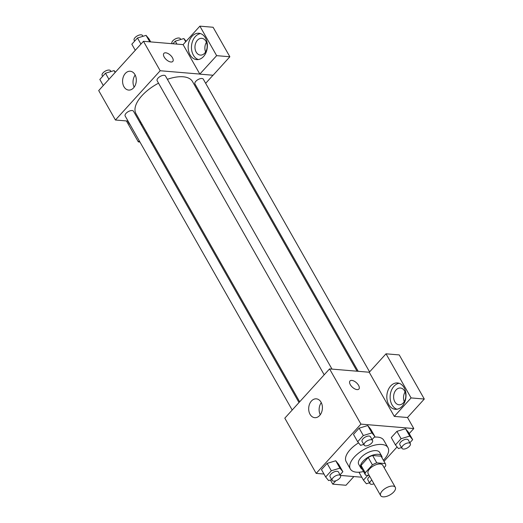 <?xml version="1.0" encoding="UTF-8"?>
<svg xmlns="http://www.w3.org/2000/svg" width="523" height="523" viewBox="0 0 523 523"><rect width="100%" height="100%" fill="white"/><g stroke="black" fill="none" stroke-linecap="round" stroke-linejoin="round"><path stroke-width="0.78" d="M392.878 486.07A8.414 3.988 -29.6 0 1 395.296 487.305A8.414 3.988 -29.6 0 1 389.949 494.928A8.414 3.988 -29.6 0 1 380.666 495.614A8.414 3.988 -29.6 0 1 383.921 489.391A8.414 3.988 -29.6 0 1 392.878 486.07M380.666 495.614L368.12 473.531A8.414 3.988 -29.6 0 1 371.376 467.307A8.414 3.988 -29.6 0 1 380.332 463.986A8.414 3.988 -29.6 0 1 382.751 465.222L395.296 487.305M361.419 467.817A11.421 5.413 -29.6 0 1 361.321 467.654A11.421 5.413 -29.6 0 1 361.06 465.411L368.231 457.507L372.415 464.869L365.237 472.772A11.421 5.413 -29.6 0 0 365.505 475.015A11.421 5.413 -29.6 0 0 365.603 475.178L369.231 475.485M384.124 467.64L385.628 465.98A11.421 5.413 -29.6 0 0 385.366 463.731A11.421 5.413 -29.6 0 0 385.268 463.574L376.795 462.862A11.421 5.413 -29.6 0 0 372.415 464.869M385.268 463.574L381.084 456.213L372.611 455.5L376.795 462.862M381.084 456.213A11.421 5.413 -29.6 0 1 381.182 456.37A11.421 5.413 -29.6 0 1 381.274 456.54M368.231 457.507A11.421 5.413 -29.6 0 1 372.611 455.5M382.058 457.913A12.016 5.694 150.4 0 0 381.705 456.076A12.016 5.694 150.4 0 0 368.44 457.063A12.016 5.694 150.4 0 0 360.805 467.948A12.016 5.694 150.4 0 0 362.197 469.196M360.805 467.948L358.713 464.267A12.016 5.694 -29.6 0 1 363.361 455.376A12.016 5.694 -29.6 0 1 376.155 450.636A12.016 5.694 -29.6 0 1 379.613 452.395L381.705 456.076M361.06 465.411L365.237 472.772M363.531 471.543A21.633 10.251 -29.6 0 1 350.351 469.02A21.633 10.251 -29.6 0 1 358.726 453.01A21.633 10.251 -29.6 0 1 381.751 444.472A21.633 10.251 -29.6 0 1 387.974 447.649A21.633 10.251 -29.6 0 1 383.392 460.26M374.285 437.15A21.633 10.251 -29.6 0 1 377.567 437.11A21.633 10.251 -29.6 0 1 383.79 440.288L387.974 447.649M350.351 469.02L346.167 461.659A21.633 10.251 -29.6 0 1 358.562 442.857M384.006 461.338L397.094 446.93M409.208 433.593L413.785 428.553L360.929 424.114L316.173 473.387L323.985 474.041M340.401 475.42L361.779 477.218M409.855 442.772L412.667 439.68L408.483 432.318L405.528 428.723L396.924 431.344L391.269 437.568L395.453 444.929L398.408 448.531L401.527 447.577M359.268 472.799L359.857 472.158L359.268 472.799L363.452 480.16L366.407 483.762L369.526 482.807M340.061 474.832L342.872 471.733L338.688 464.372L335.733 460.776L327.13 463.398L321.475 469.621L325.659 476.983L328.614 480.585L331.732 479.63M372.062 439.601L374.873 436.502L370.689 429.141L367.734 425.545L359.131 428.167L353.476 434.391L357.66 441.752L360.615 445.354L363.733 444.4M369.284 372.239L329.562 368.898L284.806 418.171L316.173 473.387M335.838 480.768L332.759 484.154L330.418 480.029M332.759 484.154L345.978 485.266L353.881 476.558M319.664 415.497A9.453 6.845 94.8 0 1 314.761 417.681A9.453 6.845 94.8 0 1 308.727 407.685A9.453 6.845 94.8 0 1 316.343 398.84A9.453 6.845 94.8 0 1 322.181 405.312A9.453 6.845 94.8 0 1 319.664 415.497M329.562 368.898L360.929 424.114M321.279 402.632A9.453 6.845 -85.2 0 0 320.259 414.765M358.889 389.053A6.008 3.014 42.2 0 0 358.575 385.359A6.008 3.014 -137.8 0 1 358.896 389.053A6.008 3.014 -137.8 0 1 352.424 387.242A6.008 3.014 -137.8 0 1 349.998 380.973A6.008 3.014 -137.8 0 1 354.11 381.13A6.008 3.014 -137.8 0 1 358.575 385.359A6.008 3.014 42.2 0 0 354.11 381.13A6.008 3.014 42.2 0 0 349.998 380.973M394.296 416.4L411.085 397.925L386.02 353.81L369.238 372.291L394.296 416.4L407.515 417.511L413.785 428.553M402.167 406.24A13.219 9.571 94.8 0 1 395.31 409.293A13.219 9.571 94.8 0 1 386.876 395.316A13.219 9.571 94.8 0 1 397.526 382.947A13.219 9.571 94.8 0 1 405.691 391.995A13.219 9.571 94.8 0 1 402.167 406.24M399.16 383.287A13.219 9.571 -85.2 0 0 390.178 395.597A13.219 9.571 -85.2 0 0 396.977 409.234M394.826 401.788A8.414 6.093 94.8 0 1 394.42 392.616A8.414 6.093 94.8 0 1 400.422 388.014A8.414 6.093 94.8 0 1 404.612 391.008A8.414 6.093 94.8 0 1 405.018 400.18A8.414 6.093 94.8 0 1 399.016 404.782A8.414 6.093 94.8 0 1 394.826 401.788M404.266 401.657A8.414 6.093 94.8 0 1 405.083 391.969M386.02 353.81L399.239 354.921L424.297 399.036L411.085 397.925M407.515 417.511L424.297 399.036M167.386 79.306A32.498 15.396 -29.6 0 1 183.148 76.783A32.498 15.396 -29.6 0 1 192.497 81.549L357.046 371.206M299.672 401.808L135.98 113.654A32.498 15.396 -29.6 0 1 158.528 83.177M332.013 369.107L165.523 76.025A4.805 2.275 150.4 0 0 160.215 76.417A4.805 2.275 150.4 0 0 157.162 80.771L324.195 374.808M358.196 371.304L194.955 83.948A4.805 2.275 -29.6 0 1 196.818 80.392A4.805 2.275 -29.6 0 1 201.93 78.496A4.805 2.275 -29.6 0 1 203.316 79.202L369.591 371.899M292.2 410.039L125.16 116.001A4.805 2.275 -29.6 0 1 127.024 112.445A4.805 2.275 -29.6 0 1 132.142 110.549A4.805 2.275 -29.6 0 1 133.522 111.255L298.999 402.547M212.998 75.24L205.657 83.32M198.851 90.812L198.178 91.551M199.832 74.076L216.646 55.654L199.884 26.15L183.102 44.625L199.832 74.076L160.188 70.742L115.433 120.015L128.043 121.075M139.654 122.055L140.811 122.153M206.435 42.285A8.414 6.093 -85.2 0 0 205.617 51.967M152.226 142.243L151.546 142.988M216.646 55.654L229.859 56.765L213.096 27.261L199.884 26.15M229.859 56.765L213.077 75.247L199.864 74.135M141.001 122.493A8.414 6.093 94.8 0 1 140.066 122.774M142.014 124.271A13.219 9.571 94.8 0 1 141.981 124.304A13.219 9.571 94.8 0 1 141.315 124.977M130.234 124.925A13.219 9.571 94.8 0 1 127.769 121.055M205.964 41.317A8.414 6.093 94.8 0 1 206.369 50.496A8.414 6.093 94.8 0 1 200.368 55.092A8.414 6.093 94.8 0 1 195.001 46.201A8.414 6.093 94.8 0 1 201.773 38.323A8.414 6.093 94.8 0 1 205.964 41.317M200.512 33.596A13.219 9.571 -85.2 0 0 191.529 45.906A13.219 9.571 -85.2 0 0 198.328 59.544M203.519 56.556A13.219 9.571 94.8 0 1 196.661 59.602A13.219 9.571 94.8 0 1 188.228 45.632A13.219 9.571 94.8 0 1 198.871 33.256A13.219 9.571 94.8 0 1 207.043 42.304A13.219 9.571 94.8 0 1 203.519 56.556M139.275 140.844L138.327 141.883L126.429 120.944M146.754 132.607L146.074 133.352M138.327 141.883L139.942 142.021M183.102 44.625L143.459 41.297L98.703 90.571L115.433 120.015M123.944 86.713A9.453 6.845 94.8 0 1 123.493 76.404A9.453 6.845 94.8 0 1 130.24 71.239A9.453 6.845 94.8 0 1 136.268 81.228A9.453 6.845 94.8 0 1 128.651 90.074A9.453 6.845 94.8 0 1 123.944 86.713M143.459 41.297L160.188 70.742M135.176 75.031A9.453 6.845 -85.2 0 0 134.156 87.158M172.786 61.453A6.008 3.014 42.2 0 0 172.466 57.759A6.008 3.014 -137.8 0 1 172.786 61.446A6.008 3.014 -137.8 0 1 166.314 59.635A6.008 3.014 -137.8 0 1 163.895 53.366A6.008 3.014 -137.8 0 1 168.007 53.523A6.008 3.014 -137.8 0 1 172.472 57.752A6.008 3.014 42.2 0 0 168.007 53.529A6.008 3.014 42.2 0 0 163.889 53.372M150.709 41.905L149.042 38.964L146.08 35.368L137.477 37.989L131.822 44.213L135.28 50.3M146.08 35.368L149.755 41.827M137.477 37.989L140.935 44.076M134.633 41.121L134.163 40.284A4.805 2.275 -29.6 0 1 136.019 36.728A4.805 2.275 -29.6 0 1 141.138 34.825A4.805 2.275 -29.6 0 1 142.518 35.531L142.969 36.316M115.393 72.194L114.086 70.598L105.476 73.22L99.821 79.444L103.279 85.53M114.086 70.598L115.145 72.468M105.476 73.22L108.934 79.306M102.639 76.351L102.162 75.515A4.805 2.275 -29.6 0 1 104.018 71.958A4.805 2.275 -29.6 0 1 109.137 70.056A4.805 2.275 -29.6 0 1 110.523 70.762L110.968 71.546M186.136 41.291L183.874 38.545L175.27 41.167L172.904 43.769M183.874 38.545L185.704 41.762M175.27 41.167L176.937 44.109M172.093 43.703L171.956 43.461A4.805 2.275 -29.6 0 1 173.813 39.898A4.805 2.275 -29.6 0 1 178.931 38.002A4.805 2.275 -29.6 0 1 180.311 38.709L180.755 39.493M374.873 436.502L371.918 432.907L363.308 435.535L357.66 441.752M364.178 445.184L362.086 441.504A4.805 2.275 -29.6 0 1 363.943 437.947A4.805 2.275 -29.6 0 1 369.061 436.051A4.805 2.275 -29.6 0 1 370.447 436.757L372.539 440.438A4.805 2.275 -29.6 0 1 369.48 444.792A4.805 2.275 -29.6 0 1 364.178 445.184A4.805 2.275 -29.6 0 1 366.035 441.628A4.805 2.275 -29.6 0 1 371.153 439.732A4.805 2.275 -29.6 0 1 372.539 440.438M370.689 429.141L367.734 425.545L371.918 432.907M367.734 425.545L359.131 428.167L363.308 435.535M359.131 428.167L353.476 434.391M342.872 471.733L339.917 468.137L331.314 470.765L325.659 476.983M332.177 480.415L330.085 476.734A4.805 2.275 -29.6 0 1 331.948 473.178A4.805 2.275 -29.6 0 1 337.06 471.282A4.805 2.275 -29.6 0 1 338.446 471.988L340.538 475.669A4.805 2.275 -29.6 0 1 337.479 480.022A4.805 2.275 -29.6 0 1 332.177 480.415A4.805 2.275 -29.6 0 1 334.04 476.858A4.805 2.275 -29.6 0 1 339.152 474.962A4.805 2.275 -29.6 0 1 340.538 475.669M338.688 464.372L335.733 460.776L339.917 468.137M335.733 460.776L327.13 463.398L331.314 470.765M327.13 463.398L321.475 469.621M412.667 439.68L409.712 436.084L401.102 438.705L395.453 444.929M401.971 448.361L399.879 444.681A4.805 2.275 -29.6 0 1 401.736 441.124A4.805 2.275 -29.6 0 1 406.855 439.228A4.805 2.275 -29.6 0 1 408.241 439.928L410.333 443.609A4.805 2.275 -29.6 0 1 407.273 447.969A4.805 2.275 -29.6 0 1 401.971 448.361A4.805 2.275 -29.6 0 1 403.828 444.805A4.805 2.275 -29.6 0 1 408.947 442.909A4.805 2.275 -29.6 0 1 410.333 443.609M408.483 432.318L405.528 428.723L409.712 436.084M405.528 428.723L396.924 431.344L401.102 438.705M396.924 431.344L391.269 437.568M367.806 475.361L363.452 480.16M373.965 483.821A4.805 2.275 -29.6 0 1 369.97 483.592L367.878 479.911A4.805 2.275 -29.6 0 1 369.728 476.361M369.97 483.592A4.805 2.275 -29.6 0 1 371.82 480.042M361.321 467.654L365.505 475.015M381.182 456.37L385.366 463.731"/></g></svg>
